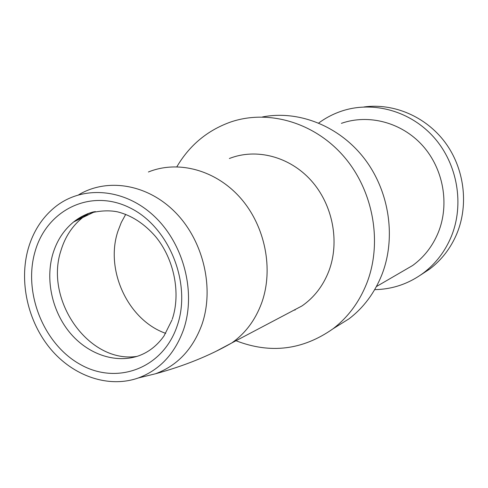 <?xml version="1.0" encoding="UTF-8"?>
<svg xmlns="http://www.w3.org/2000/svg" width="488" height="488" viewBox="0 0 488 488"><rect width="100%" height="100%" fill="white"/><g stroke="black" fill="none" stroke-linecap="round" stroke-linejoin="round"><path stroke-width="0.73" d="M176.869 166.756C189.582 145.162 207.565 130.229 230.83 121.963C268.382 109.196 314.418 122.299 343.979 156.636C373.54 190.924 382.671 242.871 366.714 283.424C359.223 302.157 347.993 317.279 333.017 328.79C302.725 350.079 270.382 354.056 235.991 340.734M229.378 158.508C256.054 147.931 289.433 156.361 311.112 180.481C332.798 204.564 339.996 241.798 328.851 271.096C323.111 285.858 314.168 297.46 302.017 305.921L288.036 313.29M262.404 116.968C298.363 109.916 339.154 125.8 364.377 158.594C389.558 191.381 396.36 238.101 381.75 275.031C374.479 293.068 363.59 307.654 349.079 318.786L333.945 328.217M295.112 310.081L294.282 309.996M341.411 123.336C368.641 113.777 401.606 122.311 422.529 145.528C443.452 168.726 449.784 204.277 438.242 232.593C432.606 246.178 424.078 257.146 412.671 265.484L400.19 272.737M318.713 123.025C325.905 117.718 333.768 113.673 342.314 110.88C373.381 100.742 410.609 110.953 434.106 137.579C457.598 164.181 464.472 204.545 451.26 236.613C445.068 251.418 435.845 263.496 423.596 272.859C408.895 283.735 392.59 289.323 374.68 289.634M364.054 106.951C393.718 102.931 425.804 116.51 445.093 142.38C464.326 168.281 468.919 204.362 456.957 233.429C450.857 247.959 441.78 259.823 429.733 269.028L420.534 275.073M183.482 329.851C196.347 292.739 183.878 243.957 154.238 216.214C124.666 188.307 83.167 185.141 55.998 206.302C42.688 216.812 33.446 230.873 28.28 248.477C18.825 281.564 27.767 321.568 50.496 348.865C73.237 376.108 108.464 388.472 138.354 377.956C159.594 370.032 174.637 353.995 183.482 329.851M165.713 333.353C128.112 320.25 104.859 270.23 117.882 231.324L121.268 222.522L125.709 214.366M136.945 356.405C88.81 363.761 44.274 300.151 60.988 250.442C65.056 237.022 72.12 226.194 82.185 217.947L89.237 213.122M172.026 319.927L164.041 335.909C157.063 345.748 148.389 352.464 138.019 356.063C114.637 363.706 87.267 353.824 69.644 332.407C52.033 310.954 45.28 279.679 52.838 253.943C56.815 240.73 63.733 230.08 73.603 221.979C79.648 217.142 86.388 213.744 93.824 211.792M35.069 251.546C46.573 210.267 90.024 188.179 129.393 207.571C168.97 226.316 192.107 283.449 177.126 326.002C162.73 368.855 116.626 385.3 80.172 364.39C43.499 344.064 23.015 292.587 35.069 251.546M78.708 194.779C107.513 177.504 147.931 184.098 175.759 212.792C203.636 241.389 214.525 288.591 201.843 324.776C192.717 349.347 177.272 365.677 155.513 373.771L141.837 377.102M148.407 171.989C178.071 159.936 215.751 169.861 240.517 198.03C265.295 226.151 273.853 269.498 261.556 303.231C255.224 320.213 245.269 333.475 231.69 343.003L216.349 351.134M333.017 328.79L349.079 318.786M376.4 286.566L412.671 265.484M423.596 272.859L429.733 269.028M95.191 211.487L73.603 221.979L87.578 213.732C98.728 210.694 108.714 210.066 117.541 211.847C131.62 215.415 144.283 223.638 155.526 236.521C174.387 259.213 180.883 293.66 172.294 319.115M138.354 377.956L155.513 373.771C184.055 366.012 209.45 355.758 231.69 343.003L302.017 305.921"/></g></svg>
